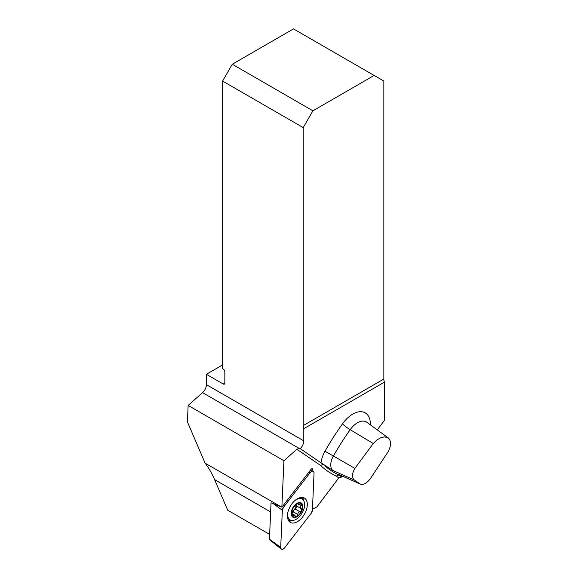 <?xml version="1.0" encoding="UTF-8"?>
<svg xmlns="http://www.w3.org/2000/svg" width="578" height="578" viewBox="0 0 578 578"><rect width="100%" height="100%" fill="white"/><g stroke="black" fill="none" stroke-linecap="round" stroke-linejoin="round"><path stroke-width="0.87" d="M269.644 534.412L227.703 510.201L214.575 479.596C211.808 473.194 208.665 467.725 205.132 463.195L281.862 507.238L283.921 460.724L188.139 405.424L202.567 392.635A7.319 4.227 -60 0 0 206.404 384.645L206.404 374.291L222.581 364.949M206.404 384.645L303.797 440.877A7.319 4.227 -60 0 1 300.22 448.629L323.239 464.372A182.814 105.55 120 0 0 338.787 474.993L341.771 477.002L338.78 477.89L316.852 506.993A37.057 21.393 120 0 0 312.445 509.341M281.298 549.1A3.634 2.095 120 0 0 284.622 547.785L311.202 513.257A3.634 2.095 120 0 0 312.409 510.201L314.049 473.107A3.634 2.095 120 0 0 313.139 471.215A3.634 2.095 120 0 0 310.126 472.703L283.538 507.238A3.634 2.095 120 0 0 282.339 510.287L280.698 547.38A3.634 2.095 120 0 0 281.298 549.1L269.666 539.823A1.402 0.809 -60 0 1 269.435 539.158L271.046 502.744L280.467 506.689M281.862 507.238L311.022 469.358A1.597 0.918 -60 0 1 312.344 468.7A1.597 0.918 -60 0 1 312.749 469.538L312.684 471.034M300.22 448.629L299.115 448.376L296.846 449.258L283.921 460.724M205.132 463.195L187.416 421.889L188.139 405.424M377.275 429.88L384.428 420.387L384.428 382.145A7.319 4.227 60 0 1 383.843 379.045L383.843 81.057L374.139 75.451L312.915 110.795L232.284 64.245L222.581 81.057L222.581 368.685L223.224 369.06A2.29 1.322 -120 0 1 224.842 371.864L224.842 383.07A2.29 1.322 -120 0 1 224.372 384.117A2.29 1.322 -120 0 1 223.224 384.002L206.404 374.291M338.787 474.993L336.172 476.113A185.097 106.865 -60 0 1 320.53 465.427L296.846 449.258M384.428 382.145L303.797 428.695A7.319 4.227 60 0 1 303.212 425.596L303.212 127.608L222.581 81.057M303.797 440.877L303.797 428.695M341.771 477.002L342.422 476.142M342.227 476.055A20.23 11.683 -60 0 1 341.302 476.677L338.773 474.495A12.94 7.471 120 0 0 339.25 474.74L339.214 474.726M354.87 468.382L373.251 443.499L377.037 439.865L380.888 437.676L384.551 436.867L388.286 437.922L389.695 439.497L390.584 442.661L390.193 446.635L388.604 450.992L370.223 478.866C366.517 483.504 363.129 485.195 360.058 483.916L354.328 480.007C351.742 477.414 351.915 473.534 354.87 468.382L333.39 456.006A12.94 7.471 120 0 0 332.964 470.528L321.021 462.834A20.23 11.683 -60 0 1 324.988 451.23A189.505 109.415 -60 0 1 342.465 423.847A24.941 14.399 -60 0 1 361.012 411.702A24.941 14.399 -60 0 1 370.368 424.837M323.434 464.481L325.378 465.687M360.434 484.111L338.773 474.495M374.139 75.451L293.508 28.9L232.284 64.245M312.915 110.795L303.212 127.608M323.239 464.372L320.53 465.427M295.698 516.501L295.387 515.981L296.962 516.327L297.851 514.463C297.793 512.881 298.501 512.007 299.975 511.841L301.68 510.519A7.673 4.429 -60 0 1 296.962 516.327A7.673 4.429 -60 0 1 292.287 515.843A7.673 4.429 -60 0 1 292.338 509.558A7.673 4.429 -60 0 1 297.056 503.749A7.673 4.429 -60 0 1 301.73 504.226A7.673 4.429 -60 0 1 301.68 510.519L301.34 508.647L296.435 505.858L296.088 504.731A5.903 3.41 -60 0 1 293.971 510.107L295.307 509.124L300.127 511.906M294.058 517.534A8.237 4.754 120 0 0 302.836 506.733A8.237 4.754 120 0 0 294.144 505.844A8.237 4.754 120 0 0 294.058 517.534M287.678 513.336A12.008 6.936 120 0 0 290.113 519.925A12.008 6.936 120 0 0 291.811 520.46A12.008 6.936 120 0 0 302.836 511.653A12.008 6.936 120 0 0 302.121 499.125A12.008 6.936 120 0 0 295.206 500.302M295.387 515.981L294.173 514.998L292.287 515.843L291.948 511.104M291.926 510.995L293.277 507.816L295.466 505.129L297.056 503.749L297.966 503.713L297.995 504.139L297.193 503.676M298.067 503.431L297.591 503.496M297.518 503.525L297.93 503.763C297.858 504.348 298.559 504.421 300.04 503.98L301.73 504.226L301.268 505.786L298.624 504.254M301.326 503.85L301.73 504.226M301.246 508.618C300.184 507.751 300.192 506.805 301.268 505.786M292.114 511.797A5.903 3.41 120 0 0 293.971 510.107L293.125 511.812L297.887 514.557M295.372 509.16L296.875 506.118M300.943 508.445L296.435 505.858M301.362 505.736L298.797 504.254M293.219 515.757L291.955 515.027M292.085 513.257L293.125 511.812M292.331 523.047A14.053 8.114 120 0 0 305.379 512.426A14.053 8.114 120 0 0 304.042 497.889A14.053 8.114 120 0 0 302.417 497.448A14.053 8.114 120 0 0 289.672 507.448A14.053 8.114 120 0 0 290.012 522.201A14.053 8.114 120 0 0 292.331 523.047M311.195 513.271L312.409 510.193L314.049 473.115C313.666 470.637 312.351 470.499 310.119 472.71L283.545 507.224L282.339 510.302L280.698 547.38C281.081 549.859 282.389 549.996 284.622 547.785L311.195 513.271M214.575 479.596L270.634 511.964M338.78 477.89L336.172 476.113M388.293 437.922L366.82 422.251A17.643 10.187 120 0 0 350.196 429.678L373.251 443.499M342.465 423.847A7.319 0.968 -144.6 0 0 350.196 429.678A182.214 105.203 120 0 0 333.39 456.006L324.988 451.23M354.328 480.007L332.964 470.528M303.212 425.596L383.843 379.045M299.115 448.376L202.567 392.635M223.224 384.002L224.842 383.07M312.749 469.538L311.441 468.939M299.975 511.841L295.257 509.117M297.851 514.463L293.125 511.732M293.241 515.663L291.933 514.911M310.126 472.703L308.934 472.074M282.353 506.603L283.538 507.238M269.435 539.158L280.698 547.38M282.339 510.287L272.693 503.243M302.294 497.441A13.749 7.94 -60 0 1 303.963 501.242M292.865 520.46A13.749 7.94 -60 0 1 288.74 520.915M288.436 520.417A13.496 7.796 120 0 0 291.16 520.345M303.009 499.811A13.496 7.796 120 0 0 301.709 497.42M360.455 484.126L339.25 474.74M287.721 518.538L290.113 519.925M299.729 497.737L302.121 499.125M294.715 515.179L292.042 513.64M310.422 470.145L313.139 471.215"/></g></svg>
